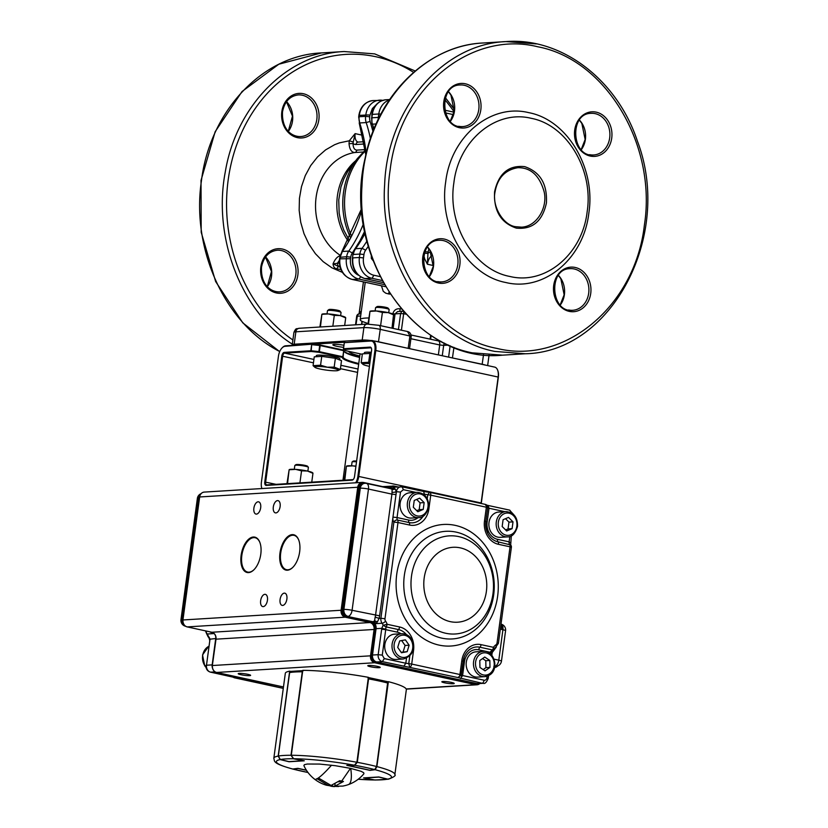 <?xml version="1.0" encoding="UTF-8"?>
<svg xmlns="http://www.w3.org/2000/svg" width="828" height="828" viewBox="0 0 828 828"><rect width="100%" height="100%" fill="white"/><g stroke="black" fill="none" stroke-linecap="round" stroke-linejoin="round"><path stroke-width="1.24" d="M340.122 255.221A55.103 46.213 -93.5 0 1 316.172 196.805A55.103 46.213 -93.5 0 1 354.705 152.528C351.393 152.248 349.499 149.237 349.033 143.482L349.292 140.781L355.129 133.629L353.018 143.254C353.08 147.612 354.343 149.899 356.785 150.116L365.241 149.589M340.763 255.635C337.689 256.142 335.123 258.885 333.053 263.853L340.06 267.165M340.908 269.555L336.675 268.831C334.481 268.303 333.27 266.637 333.053 263.853L337.431 263.273L339.325 260.354M343.61 347.356C337.203 346.59 333.601 345.731 332.794 344.8C333.601 344.106 337.296 344.241 343.899 345.204M344.831 342.233L312.673 344.21M359.766 356.061C353.111 354.26 349.375 352.687 348.557 351.331M368.046 323.52L362.198 321.44A34.258 4.295 7.7 0 1 360.19 319.618A34.258 4.295 7.7 0 1 368.802 317.962M359.186 313.802L363.399 281.882M359.507 313.76A2.981 1.708 38.1 0 0 359.538 312.963L358.979 313.843M336.675 268.831L338.145 266.751L339.501 266.74L337.876 265.498L337.431 263.273L339.356 263.159M359.311 312.653L359.735 312.425A5.765 3.053 -77.8 0 1 361.298 311.39M381.449 285.795L383.229 291.28L385.724 293.174L388.756 293.971A5.962 1.615 95.7 0 0 388.922 292.294M401.269 308.968A34.258 4.295 -172.3 0 0 399.955 308.761C396.333 308.451 393.942 310.107 392.793 313.75L392.772 313.957M359.311 313.791A2.888 1.532 102.2 0 1 359.362 313.781A2.888 1.532 102.2 0 1 359.383 313.781L361.122 312.684M361.795 324.431L362.198 321.44M403.764 311.814L403.64 313.781L400.607 313.543L401.611 311.628L403.132 311.1A2.981 2.981 0 0 0 402.894 311.111L397.585 311.597L395.08 313.884L392.793 313.75M399.955 308.761L399.924 311.369M450.163 357.458L482.227 364.258A11.913 1.49 7.7 0 1 485.663 365.158M374.018 340.96A11.913 1.49 7.7 0 1 378.562 341.788L409.518 348.65M292.636 345.369L292.315 344.965A11.913 1.49 7.7 0 1 292.253 344.769A11.913 1.49 7.7 0 1 294.178 344.22L362.209 340.039A11.913 1.49 7.7 0 1 371.11 340.556M349.033 143.482A2.981 0.9 -179.2 0 0 353.018 143.254A11.913 6.313 102.2 0 0 355.936 144.517L364.392 143.989M352.914 141.888L349.292 140.781L339.387 142.882L334.615 144.714L325.601 149.889L317.538 156.916L310.697 165.579L305.284 175.588L301.495 186.631L299.436 198.347L299.167 210.353L300.719 222.266L304.021 233.713L308.979 244.312L315.427 253.72L323.158 261.648L331.924 267.827L342.388 272.371M408.163 348.36L409.932 335.806L407.5 331.521L378.81 325.3L367.197 324.1A4.316 3.612 -93.5 0 0 363.885 327.629L295.865 331.811A11.913 1.49 -172.3 0 0 293.93 332.349C296.352 327.06 296.424 329.399 299.167 328.281L367.197 324.1M528.75 112.649C567.159 119.77 595.974 167.929 588.843 213.096C583.699 258.688 543.872 291.963 505.784 282.503C467.375 275.382 438.561 227.224 445.681 182.056C450.836 136.465 490.652 103.189 528.75 112.649M424.402 253.14L427.941 253.461L427.414 264.246L424.692 258.988L423.812 255.334M516.341 228.124C500.816 222.877 493.571 210.736 494.595 191.713C498.694 173.383 508.723 165.02 524.693 166.635C540.166 171.903 547.411 184.033 546.418 203.036C542.35 221.345 532.321 229.708 516.341 228.124M509.81 276.449C474.051 269.824 447.224 224.988 453.858 182.936C458.65 140.481 495.734 109.493 531.193 118.311C566.952 124.935 593.779 169.771 587.145 211.823C582.353 254.279 545.279 285.256 509.81 276.449M428.863 248.783L428.138 251.971L424.919 251.702M515.73 226.717L521.536 227.151C536.772 226.655 547.991 207.321 544.1 191.62C539.452 175.474 530.696 167.504 517.852 167.701C505.142 169.854 497.524 177.979 495.009 192.075C491.956 206.338 503.341 225.361 515.73 226.717M371.317 255.966L371.348 258.439L372.973 260.52M372.186 258.388L371.348 258.439M341.012 312.415L339.987 311.09A5.641 0.704 -172.3 0 0 335.723 309.9A5.641 0.704 -172.3 0 0 329.741 309.413A5.641 0.704 -172.3 0 0 328.882 309.589L327.536 310.593A6.852 0.859 7.7 0 1 328.581 310.376A6.852 0.859 7.7 0 1 337.99 311.38A6.852 0.859 7.7 0 1 341.012 312.415A6.852 0.859 7.7 0 1 341.053 312.529L340.618 315.706M327.039 313.864L327.474 310.686A6.852 0.859 7.7 0 1 327.536 310.593M337.99 370.509A11.882 1.49 7.7 0 1 331.852 370.675A11.882 1.49 7.7 0 1 315.023 367.404A11.882 1.49 7.7 0 1 326.749 367.156A11.882 1.49 7.7 0 1 337.99 370.509L340.308 369.495L341.509 360.656L335.371 358.286L321.75 356.371L314.267 356.837L313.077 365.676L314.909 367.311M321.75 356.371L320.56 365.21L313.077 365.676M335.371 358.286L334.181 367.125L327.236 367.197L320.56 365.21M340.308 369.495L334.181 367.125M316.141 356.723L316.275 355.688A11.913 1.49 7.7 0 1 328.281 355.802A11.913 1.49 7.7 0 1 339.894 358.876L339.749 359.973M344.665 325.487L345.7 317.88L340.287 315.623A11.913 1.49 7.7 0 1 345.224 317.227L345.597 317.507M339.987 315.561L334.295 315.406L328.447 313.947A11.913 1.49 7.7 0 1 339.987 315.561L340.287 315.623M332.835 326.211L334.295 315.406M321.978 314.195L322.185 314.112A11.913 1.49 7.7 0 1 323.789 313.853A11.913 1.49 7.7 0 1 328.25 313.936L328.447 313.947M328.25 313.936L321.875 314.329L319.877 327.008M320.436 326.977L321.875 314.329M367.974 324.069L369.961 311.4L376.347 310.976A11.913 1.49 -172.3 0 0 371.886 310.904A11.913 1.49 -172.3 0 0 370.282 311.162L370.075 311.235M368.532 324.069L369.961 311.4M380.601 325.694L382.391 312.456L388.094 312.611A11.913 1.49 -172.3 0 0 376.554 310.997L382.391 312.456M392.006 328.167L393.559 314.671M393.693 314.557L393.321 314.278A11.913 1.49 -172.3 0 0 388.384 312.673L393.797 314.919M375.643 307.633L376.988 306.629A5.641 0.704 7.7 0 1 377.847 306.453A5.641 0.704 7.7 0 1 383.83 306.95A5.641 0.704 7.7 0 1 388.084 308.13L389.108 309.455A6.852 0.859 -172.3 0 0 383.944 308.026A6.852 0.859 -172.3 0 0 376.688 307.426A6.852 0.859 -172.3 0 0 375.643 307.633A6.852 0.859 -172.3 0 0 375.57 307.737L375.146 310.914M388.725 312.746L389.15 309.568A6.852 0.859 -172.3 0 0 389.108 309.455M363.016 364.361L361.174 362.716L362.374 353.877L369.857 353.421L368.657 362.26L369.909 362.778M369.857 353.421L371.151 353.608M361.174 362.716L368.657 362.26M369.795 363.658A11.882 1.49 -172.3 0 0 363.13 364.455A11.882 1.49 -172.3 0 0 369.433 366.328M371.327 352.304A11.913 1.49 -172.3 0 0 364.382 352.728L364.237 353.763M356.526 461.817A6.852 0.859 -172.3 0 0 353.183 461.714A6.852 0.859 -172.3 0 0 352.138 461.921A6.852 0.859 -172.3 0 0 352.066 462.024L351.558 465.791M352.138 461.921L353.132 461.175A5.962 0.745 7.7 0 1 354.042 460.989A5.962 0.745 7.7 0 1 356.62 461.061M294.302 469.3L294.809 465.543A6.852 0.859 7.7 0 1 294.871 465.439A6.852 0.859 7.7 0 1 295.917 465.222A6.852 0.859 7.7 0 1 303.183 465.822A6.852 0.859 7.7 0 1 308.347 467.261A6.852 0.859 7.7 0 1 308.389 467.375L307.871 471.142M308.347 467.261L307.581 466.278A5.962 0.745 -172.3 0 0 303.089 465.025A5.962 0.745 -172.3 0 0 296.776 464.508A5.962 0.745 -172.3 0 0 295.875 464.694L294.871 465.439M311.752 482.155L312.953 473.316L307.54 471.07A11.913 1.49 7.7 0 1 312.477 472.664L312.849 472.943M307.24 471.008L301.547 470.842L295.699 469.383A11.913 1.49 7.7 0 1 307.24 471.008L307.54 471.07M299.922 482.879L301.547 470.842M289.231 469.631L289.438 469.548A11.913 1.49 7.7 0 1 291.042 469.29A11.913 1.49 7.7 0 1 295.503 469.372L295.699 469.383M295.503 469.372L289.127 469.766L286.964 483.676M287.533 483.635L289.127 469.766M344.231 480.157L346.394 466.247L352.759 465.853A11.913 1.49 -172.3 0 0 348.298 465.781A11.913 1.49 -172.3 0 0 346.694 466.04L346.497 466.112M344.79 480.126L346.394 466.247M355.936 466.143A11.913 1.49 -172.3 0 0 352.966 465.874L355.905 466.361M371.472 348.474A2.981 1.584 -77.8 0 0 370.758 347.863A2.981 1.584 -77.8 0 0 370.52 347.853L343.941 349.478L345.535 350.668L362.312 354.312M358.669 364.237A46.803 5.868 7.7 0 1 342.43 357.396L318.935 352.304L311.266 351.486L284.677 353.121A2.981 1.584 -77.8 0 0 282.669 356.154L265.643 482.082A2.981 1.584 -77.8 0 0 266.626 484.887A2.981 1.584 -77.8 0 0 266.864 484.908L352.707 479.64A2.981 1.584 -77.8 0 0 353.37 479.36M355.667 482.796A9.801 5.196 -77.8 0 0 357.903 476.266L374.929 350.337A9.801 5.196 -77.8 0 0 370.903 341.032L344.324 342.668L371.513 340.525A10.422 5.527 102.2 0 1 372.331 340.587A10.422 5.527 102.2 0 1 375.798 350.43L358.772 476.359A10.422 5.527 102.2 0 1 356.723 482.724M282.42 347.584A10.422 5.527 102.2 0 1 282.627 347.367A10.422 5.527 102.2 0 1 285.67 345.804L312.249 344.169L319.929 344.986L343.413 350.078L343.672 350.679L320.188 345.586L319.36 351.672L342.854 356.764L343.672 350.679L343.134 356.868A46.171 5.786 -172.3 0 0 343.123 356.94A46.171 5.786 -172.3 0 0 358.762 363.523M344.013 351.3A46.803 5.868 -172.3 0 0 359.652 356.92M343.413 348.795L343.941 349.478L343.413 348.795L344.324 342.668L343.506 348.754L370.085 347.118A3.612 1.915 102.2 0 1 371.368 348.164A3.612 1.915 102.2 0 1 371.565 350.544L354.539 476.473A3.612 1.915 102.2 0 1 353.152 479.598A3.612 1.915 102.2 0 1 352.097 480.147L266.254 485.415A3.612 1.915 102.2 0 1 264.774 481.989L281.799 356.061A3.612 1.915 102.2 0 1 284.242 352.386L310.831 350.761L311.649 344.676L311.224 350.772L318.894 351.589L319.711 345.504L312.042 344.696L312.249 344.169L285.07 346.301A9.801 5.196 -77.8 0 0 282.213 347.781A9.801 5.196 -77.8 0 0 278.436 356.268L261.41 482.196A9.801 5.196 -77.8 0 0 261.907 488.551M481.058 503.476A10.422 5.527 -77.8 0 0 481.14 502.886L498.166 376.957A10.422 5.527 -77.8 0 0 497.607 370.085A10.422 5.527 -77.8 0 0 494.709 367.114L372.331 340.587M497.711 370.364A9.801 5.196 102.2 0 1 497.814 370.633A9.801 5.196 102.2 0 1 498.352 377.092L481.327 503.02A9.801 5.196 102.2 0 1 481.244 503.517M359.59 357.437A46.171 5.786 7.7 0 1 344.21 351.631A46.171 5.786 7.7 0 1 343.941 350.937M319.711 345.504L319.929 344.986L319.711 345.504M319.36 351.672L318.935 352.304L319.36 351.672M311.224 350.772L311.266 351.486L311.224 350.772M342.854 356.764L342.43 357.396L342.854 356.764M343.413 350.078L343.962 350.782M344.231 342.72L344.934 342.161M360.076 353.825A29.787 3.736 -172.3 0 0 360.066 353.898L342.978 480.23M387.225 654.772A12.658 10.619 -93.5 0 1 385.537 641.648A12.658 10.619 -93.5 0 1 394.552 634.165L401.839 633.72A12.658 10.619 86.5 0 0 392.824 641.203A12.658 10.619 86.5 0 0 394.511 654.317A12.658 10.619 86.5 0 0 403.391 658.995L396.105 659.44A12.658 10.619 -93.5 0 1 387.225 654.772M399.676 640.934L397.719 647.392L401.466 652.754L407.179 651.677L409.135 645.219L405.389 639.858L399.676 640.934M401.145 652.298L407.179 651.677M403.132 651.926L405.089 645.467L409.135 645.219M401.663 640.561L405.089 645.467M418.699 517.614L411.412 518.059A12.658 10.619 -93.5 0 1 400.141 503.155A12.658 10.619 -93.5 0 1 409.86 492.795L417.146 492.339A12.658 10.619 86.5 0 0 407.428 502.71A12.658 10.619 86.5 0 0 418.699 517.614C423.108 517.852 426.42 514.385 428.656 507.181C428.852 498.094 425.012 493.146 417.146 492.339M417.809 511.725L423.232 509.406L424.153 502.606L419.651 498.135L414.228 500.454L413.307 507.253L417.809 511.725M416.763 510.69L419.185 509.655L423.232 509.406M419.185 509.655L420.106 502.855L424.153 502.606M420.106 502.855L416.65 499.419M483.304 651.377L476.007 651.822A12.658 10.619 86.5 0 0 471.236 653.53A12.658 10.619 86.5 0 0 466.671 668.072A12.658 10.619 86.5 0 0 477.559 677.097L484.856 676.642A12.658 10.619 -93.5 0 1 473.958 667.627A12.658 10.619 -93.5 0 1 478.522 653.085A12.658 10.619 -93.5 0 1 483.304 651.377C494.233 650.042 499.387 668.972 489.834 674.872L484.856 676.642A12.658 10.619 -93.5 0 0 489.627 674.934M489.834 660.475L489.99 667.389L485.042 670.866L479.94 667.44L479.785 660.537L484.732 657.049L489.834 660.475L485.788 660.723L485.932 667.637L489.99 667.389M483.148 669.604L485.932 667.637M485.788 660.723L482.579 658.57M489.006 522.416A12.658 10.619 86.5 0 0 500.267 537.32L507.564 536.875A12.658 10.619 -93.5 0 1 496.293 521.971A12.658 10.619 -93.5 0 1 506.011 511.6L498.715 512.056A12.658 10.619 86.5 0 0 489.006 522.416M506.674 530.986L502.172 526.515L503.093 519.715L508.516 517.396L513.018 521.868L512.097 528.668L506.674 530.986M505.504 518.68L508.961 522.116L513.018 521.868M505.629 529.951L508.05 528.916L508.961 522.116M508.05 528.916L512.097 528.668M314.64 779.22A35.676 35.676 0 0 0 326.325 785.192L328.644 785.586L316.865 778.651L319.297 778.506L331.076 785.441L339.759 780.68L343.454 781.487L334.781 786.238L342.699 786.093A35.676 35.676 0 0 0 348.391 784.592A35.676 9.46 -109.6 0 0 350.71 768.394L335.185 765.683L319.536 764.068L307.281 764.027L304.373 764.699L303.897 765.59A35.676 35.676 0 0 0 314.64 779.22A35.676 5.237 -52.3 0 0 317.02 778.806L320.26 779.386M328.644 785.586L328.768 784.644M338.611 786.486L331.469 786.31L328.664 785.482M332.349 786.393L332.525 785.099M334.781 786.238L335.071 784.054M343.454 781.487L338.486 781.798M316.865 778.651L317.393 778.599A35.676 5.237 -52.3 0 0 331.521 765.207M348.391 784.592A35.676 35.676 0 0 0 363.927 773.714L363.699 772.721L361.08 771.303L350.71 768.394M350.472 768.343L341.685 781.083M388.467 779.169L387.69 779.117M374.629 779.966L374.629 779.966A58.084 7.276 -172.3 0 0 387.514 779.179L378.955 777.099L364.475 777.989L374.629 779.966M306.443 770.288L298.132 768.487L292.957 769.108L307.975 772.483A58.084 7.276 -172.3 0 1 293.205 769.129A0.6 0.538 82.6 0 1 292.946 768.995M375.177 769.398A0.6 0.538 -97.4 0 1 374.691 769.585L376.585 766.521L387.866 683.059L387.245 681.641L387.866 683.059A61.065 7.649 -172.3 0 0 378.831 680.926A61.065 7.649 -172.3 0 0 368.574 678.877L357.292 762.34L354.808 765.175M387.701 682.334L376.761 766.593L375.301 769.108M387.245 681.641L367.942 677.459L368.181 678.815M370.075 770.185A0.6 0.538 -97.4 0 1 369.93 770.237L374.846 769.595L376.585 766.521A61.065 7.649 7.7 0 0 367.549 764.389A61.065 7.649 7.7 0 0 357.292 762.34L356.889 762.277M291.083 671.394L289.583 672.605L290.659 671.384L289.665 671.156L278.177 756.078L280.154 759.586A58.084 7.276 -172.3 0 0 292.77 769.015L297.894 768.343L306.37 770.185M293.402 758.665L291.001 755.271L302.282 671.808A61.065 7.649 -172.3 0 0 295.027 671.994A61.065 7.649 -172.3 0 0 289.624 672.584L278.343 756.047L280.257 759.504M358.193 779.241A58.084 7.276 -172.3 0 0 374.184 779.966L363.606 777.906L378.831 776.975L387.742 779.127A58.084 7.276 -172.3 0 0 375.125 769.709L370.002 770.371L346.808 765.341L354.456 765.227A58.084 7.276 -172.3 0 0 293.723 758.748L304.29 760.808L289.065 761.75L280.154 759.586M375.125 769.709L376.885 766.593A61.065 7.649 7.7 0 1 394.863 774.615L406.341 689.683A61.065 7.649 7.7 0 0 388.373 681.672L376.885 766.593M387.628 681.765L388.373 681.672M394.863 774.615C396.084 775.494 393.993 777.006 388.58 779.148L387.742 779.127M374.184 779.966L358.162 779.272M292.957 769.108L292.325 768.891M293.723 758.748L291.001 755.271A61.065 7.649 7.7 0 0 283.745 755.457A61.065 7.649 7.7 0 0 278.343 756.047L280.319 759.535L288.817 761.584M302.779 670.349L291.301 755.271A61.065 7.649 7.7 0 1 356.899 762.267L368.377 677.335A61.065 7.649 7.7 0 0 302.779 670.349M356.899 762.267L354.456 765.227M292.532 768.995C276.997 764.637 275.445 762.65 274.441 760.973L273.83 758.251L285.318 673.319A61.065 7.649 7.7 0 1 289.665 671.156M247.81 674.313A6.251 0.787 -172.3 0 0 241.517 673.443A6.251 0.787 -172.3 0 0 238.216 673.681A6.251 0.787 -172.3 0 0 241.01 674.737A6.251 0.787 -172.3 0 0 247.313 675.607A6.251 0.787 -172.3 0 0 250.615 675.358A6.251 0.787 -172.3 0 0 247.81 674.313M377.382 666.364A6.251 0.787 -172.3 0 0 371.089 665.484A6.251 0.787 -172.3 0 0 367.787 665.733A6.251 0.787 -172.3 0 0 370.582 666.778A6.251 0.787 -172.3 0 0 376.885 667.658A6.251 0.787 -172.3 0 0 380.187 667.409A6.251 0.787 -172.3 0 0 377.382 666.364M451.436 682.407A6.251 0.787 -172.3 0 0 445.133 681.537A6.251 0.787 -172.3 0 0 441.831 681.786A6.251 0.787 -172.3 0 0 444.636 682.831A6.251 0.787 -172.3 0 0 450.929 683.7A6.251 0.787 -172.3 0 0 454.23 683.462A6.251 0.787 -172.3 0 0 451.436 682.407M286.881 599.068A6.251 3.312 -77.8 0 0 284.811 593.169A6.251 3.312 -77.8 0 0 280.081 599.482A6.251 3.312 -77.8 0 0 282.162 605.392A6.251 3.312 -77.8 0 0 286.881 599.068M267.444 600.259A6.251 3.312 -77.8 0 0 265.374 594.359A6.251 3.312 -77.8 0 0 260.644 600.683A6.251 3.312 -77.8 0 0 262.724 606.582A6.251 3.312 -77.8 0 0 267.444 600.259M280.123 506.55A6.251 3.312 -77.8 0 0 278.042 500.64A6.251 3.312 -77.8 0 0 273.312 506.964A6.251 3.312 -77.8 0 0 275.393 512.874A6.251 3.312 -77.8 0 0 280.123 506.55M260.685 507.74A6.251 3.312 -77.8 0 0 258.605 501.84A6.251 3.312 -77.8 0 0 253.885 508.154A6.251 3.312 -77.8 0 0 255.956 514.064A6.251 3.312 -77.8 0 0 260.685 507.74M298.763 540.125A17.574 9.315 -77.8 0 0 293.971 535.343A17.574 9.315 -77.8 0 0 292.584 535.24A17.574 9.315 -77.8 0 0 280.692 553.104A17.574 9.315 -77.8 0 0 286.529 569.685A17.574 9.315 -77.8 0 0 292.864 567.315M259.888 542.506A17.574 9.315 -77.8 0 0 255.107 537.724A17.574 9.315 -77.8 0 0 253.72 537.62A17.574 9.315 -77.8 0 0 241.828 555.485A17.574 9.315 -77.8 0 0 247.655 572.076A17.574 9.315 -77.8 0 0 253.989 569.705M241.114 555.412A18.092 9.594 102.2 0 1 253.358 537.02A18.092 9.594 102.2 0 1 259.806 542.278A18.092 9.594 102.2 0 1 260.789 554.201A18.092 9.594 102.2 0 1 253.813 569.881A18.092 9.594 102.2 0 1 243.96 570.533A18.092 9.594 102.2 0 1 241.114 555.412M279.978 553.021A18.092 9.594 102.2 0 1 292.222 534.629A18.092 9.594 102.2 0 1 298.67 539.887A18.092 9.594 102.2 0 1 299.653 551.821A18.092 9.594 102.2 0 1 292.688 567.49A18.092 9.594 102.2 0 1 282.824 568.143A18.092 9.594 102.2 0 1 279.978 553.021M391.023 488.758A5.962 4.999 86.5 0 0 391.509 488.758A5.962 4.999 86.5 0 0 393.817 487.909L395.391 489.131L396.136 491.656A2.981 1.18 -3.5 0 1 392.006 492.194L392.12 489.69L393.817 487.909L393.01 487.961A5.962 4.999 -93.5 0 1 391.158 488.748M406.444 634.59A17.471 14.656 86.5 0 0 398.465 629.57L385.962 626.868L385.786 629.208L381.78 628.328L383.136 625.306L387.121 624.281L399.613 626.982A20.048 16.819 -93.5 0 1 413.565 650.301L411.702 664.066L459.933 674.52L461.786 660.754A20.048 16.819 -93.5 0 1 481.068 644.639L493.488 647.33A2.981 1.056 32 0 1 494.399 649.017L498.404 643.325L511.383 547.318A2.981 2.981 0 0 0 510.679 544.959L511.331 535.83M491.418 651.895L490.466 651.791L492.339 649.918A2.981 1.584 102.2 0 0 493.488 647.33A8.932 7.493 -93.5 0 1 495.837 644.909A2.981 2.494 86.5 0 0 497.069 642.828L510.048 546.822L498.446 544.306A20.048 16.819 -93.5 0 1 484.494 520.988L486.357 507.222L430.736 495.165L428.873 508.93A20.048 16.819 -93.5 0 1 409.591 525.045L397.989 522.53L384.979 618.723A2.981 2.494 86.5 0 0 385.6 621.207A8.932 7.493 -93.5 0 1 387.121 624.281A2.981 1.584 -77.8 0 1 385.962 626.868L383.136 625.306A5.962 4.999 86.5 0 0 382.122 623.256A5.962 4.999 -93.5 0 1 380.89 618.288L379.058 618.392L377.392 621.942L375.653 623.66L374.587 620.689L375.156 617.098A5.962 3.157 -77.8 0 0 375.529 615.38L391.923 494.13L368.481 489.048L352.086 610.298L379.617 615.815A8.932 4.74 102.2 0 1 379.058 618.392L375.156 617.098M493.881 649.245L492.339 649.918L479.919 647.227A17.471 14.656 86.5 0 0 464.104 657.215A17.471 14.656 86.5 0 0 463.121 661.241L460.999 675.907A2.981 2.981 0 0 0 461.258 675.017L457.915 677.552L382.319 661.613L376.657 661.965L476.379 683.576L482.041 683.235L457.915 677.552A2.981 1.584 102.2 0 0 459.933 674.52L461.258 675.037L464.104 657.215M384.979 618.723L380.89 618.288L393.9 522.095A2.981 2.349 -41.2 0 1 397.523 520.046L409.125 522.561A17.471 14.656 86.5 0 0 423.16 516.186M424.712 495.247L423.615 491.511L429.504 492.339A2.981 1.584 102.2 0 1 429.742 492.349L485.374 504.407A2.981 1.584 102.2 0 1 486.357 507.222L487.692 507.719A2.981 2.981 0 0 0 485.374 504.407A2.981 1.584 102.2 0 0 485.136 504.397L487.692 507.74L485.829 521.474A17.471 14.656 86.5 0 0 487.795 533.429A17.471 14.656 86.5 0 0 497.98 541.822L510.679 544.959M395.391 489.131L392.12 489.69A5.962 3.157 -77.8 0 0 390.826 488.696L391.509 488.758M385.6 621.207A2.981 1.004 -36.8 0 1 382.122 623.256L375.653 623.66A5.962 4.999 86.5 0 0 372.735 621.704L347.242 616.405L372.735 621.704A5.962 3.157 102.2 0 0 374.587 620.689L377.392 621.942M210.022 638.874L207.724 635.956A2.981 2.981 0 0 0 208.697 637.425L209.515 639.257L215.725 638.523L212.165 664.884L206.493 665.226L210.022 638.874M209.598 631.764L213.686 633.596L211.989 632.426M209.422 637.705L208.221 636.049A5.962 4.999 86.5 0 0 207.207 634L213.686 633.596A5.962 4.999 86.5 0 0 212.589 632.488M358.41 275.186A14.894 12.492 -93.5 0 1 350.523 258.719L350.741 257.146A8.932 7.493 -93.5 0 1 352.355 252.923L359.911 240.803L364.672 231.271M350.741 257.146L346.653 256.711L346.435 258.284A17.874 14.987 86.5 0 0 358.876 279.057L352.397 279.46A17.874 14.987 -93.5 0 1 339.956 258.678L340.173 257.104A11.913 9.988 -93.5 0 1 342.326 251.484L348.805 251.081A11.913 9.988 -93.5 0 0 346.653 256.711L339.749 257.332M361.774 209.732A129.344 108.468 86.5 0 1 342.326 251.484L339.542 258.905M352.355 252.923L348.805 251.081A129.344 108.468 -93.5 0 0 363.389 223.912M370.426 138.669A129.344 108.468 -93.5 0 0 366.183 122.565L359.704 122.958A11.913 9.988 86.5 0 1 359.145 116.748L365.624 116.355A11.913 9.988 86.5 0 0 366.183 122.565L370.126 121.447A8.932 7.493 -93.5 0 1 369.712 116.789L369.93 115.216L368.284 114.937L358.938 115.402M382.764 100.364A17.874 14.987 86.5 0 0 379.555 100.147A17.874 14.987 86.5 0 0 365.841 114.781L365.624 116.355L369.712 116.789M358.731 116.976L358.876 115.309C360.501 106.605 365.241 101.678 373.076 100.55A17.874 14.987 -93.5 0 0 359.362 115.175L358.669 116.883L359.704 122.958A129.344 108.468 86.5 0 1 366.193 153.459M363.43 282.203L359.155 313.129M279.74 351.538C225.268 323.914 191.123 249.538 201.421 180.928C209.784 111.335 262.29 55.321 321.419 52.93L344.096 51.533C287.223 53.944 236.156 105.725 225.268 172.017C212.579 237.988 241.424 312.042 292.325 344.179M374.473 53.872L344.096 51.533L374.701 53.892L415.201 70.98M388.756 293.971A34.258 4.295 7.7 0 1 390.102 294.106M360.708 276.873L358.876 279.057L384.244 284.563M350.523 258.719L339.48 258.812C338.859 269.483 343.082 276.366 352.159 279.44L385.455 286.654L351.91 279.346M355.999 324.793L357.417 315.292L358.596 314.009L360.987 313.677M355.678 160.736A55.103 46.213 86.5 0 0 348.381 241.341M363.202 152.01L354.705 152.528A2.981 2.494 86.5 0 0 356.785 150.116M349.106 240.037L343.755 230.091L340.908 221.852L339.169 213.2L338.745 199.952L340.939 187.014L343.806 178.931L347.708 171.51L357.282 158.655A67.461 56.573 86.5 0 0 350.472 237.501M357.158 316.213L360.677 315.996M351.382 235.732A68.507 57.453 -93.5 0 1 365.417 150.944M393.114 328.405L395.08 313.884L394.097 313.874M395.08 313.884L400.607 313.543L398.444 329.565M401.425 330.206L403.64 313.781A46.171 5.786 7.7 0 1 405.896 314.143M430.622 335.164L430.094 339.128M361.95 321.316L361.525 324.452M448.59 345.09L443.673 345.39L442.276 355.75M448.61 357.127L450.142 345.773M438.364 354.901L439.709 344.965L410.895 338.724M453.951 347.346L452.45 357.955M482.144 364.392L483.521 354.694M378.468 341.923L380.238 329.368A11.913 1.49 -172.3 0 0 363.885 327.629L362.209 340.039L362.819 341.064M409.549 348.66L411.226 336.292L380.238 329.368A4.316 2.287 -77.8 0 0 378.81 325.3M294.789 345.245L294.178 344.22L295.865 331.811A4.316 3.612 -93.5 0 1 299.167 328.281M292.895 339.987A153.408 128.64 -93.5 0 1 233.61 154.35A153.408 128.64 -93.5 0 1 375.695 56.697A153.408 128.64 -93.5 0 1 413.596 72.357M444.874 99.733A153.408 128.64 -93.5 0 1 454.127 111.832M260.841 266.978A22.335 18.733 -93.5 0 1 291.177 253.979A22.335 18.733 -93.5 0 1 286.033 292.015A22.335 18.733 -93.5 0 1 260.841 266.978M281.841 111.666A22.335 18.733 -93.5 0 1 312.177 98.667A22.335 18.733 -93.5 0 1 307.033 136.703A22.335 18.733 -93.5 0 1 281.841 111.666M355.936 144.517A2.981 2.494 86.5 0 1 358.224 142.074L358.1 142.064A8.932 4.74 -77.8 0 1 355.129 133.629L362.633 135.254M373.004 131.486L370.126 121.447M369.93 115.216L372.321 108.623L376.16 104.752M265.571 256.939A20.855 17.481 -93.5 0 1 267.392 286.623M275.765 291.539A20.855 17.481 86.5 0 0 279.823 291.849A20.855 17.481 86.5 0 0 295.989 269.969A20.855 17.481 86.5 0 0 277.266 250.232C268.758 251.35 263.511 257.022 261.503 267.227C260.675 285.588 271.501 292.305 279.823 291.849M286.571 101.627A20.855 17.481 -93.5 0 1 288.392 131.31M296.766 136.227A20.855 17.481 86.5 0 0 300.823 136.537A20.855 17.481 86.5 0 0 316.989 114.657A20.855 17.481 86.5 0 0 298.266 94.92C289.759 96.038 284.511 101.709 282.503 111.915C281.675 130.275 292.491 136.993 300.823 136.537M444.574 343.196A4.316 3.612 -93.5 0 0 443.673 345.39L439.709 344.965A4.316 2.287 -77.8 0 0 438.281 340.898L411.185 335.029M480.82 109.751A22.335 18.733 -93.5 0 1 450.484 122.751A22.335 18.733 -93.5 0 1 455.628 84.704A22.335 18.733 -93.5 0 1 480.82 109.751M611.726 138.121A22.335 18.733 -93.5 0 1 581.391 151.12A22.335 18.733 -93.5 0 1 586.534 113.084A22.335 18.733 -93.5 0 1 611.726 138.121M590.726 293.433A22.335 18.733 -93.5 0 1 560.39 306.432A22.335 18.733 -93.5 0 1 565.534 268.396A22.335 18.733 -93.5 0 1 590.726 293.433M459.83 265.063A22.335 18.733 -93.5 0 1 429.484 278.063A22.335 18.733 -93.5 0 1 434.628 240.016A22.335 18.733 -93.5 0 1 459.83 265.063M496.872 348.402C428.666 335.754 377.496 250.232 390.143 170.019C399.293 89.051 470.014 29.953 537.651 46.751C605.868 59.399 657.028 144.921 644.381 225.133C635.242 306.101 564.52 365.2 496.872 348.402M433.344 265.529L427.414 264.246A8.932 4.74 -77.8 0 1 432.288 255.469M445.423 112.898L453.485 114.647M379.98 276.573L373.842 275.238A14.894 12.492 -93.5 0 1 363.482 257.922L363.947 254.496A8.932 7.493 -93.5 0 1 365.624 250.191L368.284 246.351M609.687 137.903A20.855 17.481 86.5 0 0 591.13 113.343C568.898 113.188 571.641 157.848 593.686 154.971A20.855 17.481 86.5 0 0 609.687 137.903M589.639 154.66A20.855 17.481 86.5 0 0 593.686 154.971M579.434 120.06A20.855 17.481 -93.5 0 1 585.386 139.394A20.855 17.481 -93.5 0 1 581.256 149.744M588.687 293.215A20.855 17.481 86.5 0 0 570.13 268.655C547.898 268.5 550.641 313.16 572.686 310.283A20.855 17.481 86.5 0 0 588.687 293.215M568.639 309.972A20.855 17.481 86.5 0 0 572.686 310.283M558.434 275.372A20.855 17.481 -93.5 0 1 564.396 294.706A20.855 17.481 -93.5 0 1 560.256 305.056M457.78 264.836A20.855 17.481 86.5 0 0 439.223 240.286C416.991 240.13 419.734 284.791 441.779 281.903A20.855 17.481 86.5 0 0 457.78 264.836M437.733 281.592A20.855 17.481 86.5 0 0 441.779 281.903M427.527 246.992A20.855 17.481 -93.5 0 1 433.489 266.337A20.855 17.481 -93.5 0 1 429.359 276.676M478.781 109.524A20.855 17.481 86.5 0 0 460.223 84.973C437.991 84.818 440.734 129.478 462.78 126.591A20.855 17.481 86.5 0 0 478.781 109.524M458.733 126.28A20.855 17.481 86.5 0 0 462.78 126.591M448.528 91.68A20.855 17.481 -93.5 0 1 454.489 111.024A20.855 17.481 -93.5 0 1 450.349 121.364M502.555 355.16L472.177 352.821C407.314 340.505 356.537 263.728 361.971 186.186C364.527 110.362 419.682 45.312 483.386 42.984C427.724 45.436 377.651 94.475 365.117 158.231C341.219 255.759 416.494 364.258 502.555 355.16L525.231 353.763C611.757 352.262 673.185 235.38 637.539 141.505C617.305 79.757 561.601 37.219 506.063 41.586C442.359 43.915 387.193 108.965 384.637 184.789C379.214 262.341 429.991 339.107 494.854 351.424L525.231 353.763M536.43 43.925L506.063 41.586L483.386 42.984M383.095 282.514L365.355 278.663A17.874 14.987 -93.5 0 1 352.914 257.881L359.393 257.487A17.874 14.987 86.5 0 0 371.834 278.27L381.987 280.464M364.869 278.55L372.155 278.187L373.842 275.238M389.357 99.96A17.874 14.987 86.5 0 0 378.8 113.985L380.911 114.098M378.21 119.449A11.913 9.988 86.5 0 1 378.334 117.4L371.855 117.804L372.321 114.378L378.8 113.985L378.334 117.4L379.214 117.41M366.887 241.155A122.503 102.724 -93.5 0 1 362.095 248.317L365.624 250.191M363.947 254.496L359.859 254.061L359.393 257.487L363.482 257.922M359.859 254.061L353.38 254.465A11.913 9.988 -93.5 0 1 355.616 248.71L362.095 248.317A11.913 9.988 -93.5 0 0 359.859 254.061M352.49 258.108L352.956 254.693M364.972 232.751L355.616 248.71A122.503 102.724 86.5 0 0 365.086 233.299M373.987 129.002A122.503 102.724 86.5 0 0 372.455 124.169L376.14 123.941M371.896 114.606L372.321 114.378A17.874 14.987 -93.5 0 1 386.034 99.753L389.646 99.536M373.718 129.685L372.455 124.169A11.913 9.988 86.5 0 1 371.855 117.804L371.43 118.031M428.138 251.971L427.941 253.461A11.913 6.313 102.2 0 1 430.757 251.784M370.975 347.946L370.085 347.118M358.017 369.019L340.877 365.303M313.916 359.455L284.677 353.121L284.242 352.386M481.327 503.02L357.903 476.266M498.352 377.092L374.929 350.337M276.076 484.339L264.774 481.989M357.561 372.383L340.422 368.667M313.46 362.83L281.799 356.061M285.07 346.301L285.67 345.804M266.864 484.908L266.254 485.415M352.707 479.64L352.097 480.147M370.903 341.032L371.513 340.525M208.573 646.44A12.658 10.619 86.5 0 0 205.013 665.96A12.658 10.619 86.5 0 0 206.027 667.223M410.729 638.388A12.658 10.619 86.5 0 0 401.839 633.72C405.544 633.606 408.597 635.19 410.998 638.471C415.594 648.966 413.068 655.807 403.391 658.995M396.27 653.333A11.168 9.367 -93.5 0 1 397.368 637.632A11.168 9.367 -93.5 0 1 410.584 639.278A11.168 9.367 -93.5 0 1 409.487 654.979A11.168 9.367 -93.5 0 1 396.27 653.333M427.993 506.933A11.168 9.367 -93.5 0 1 417.25 515.916A11.168 9.367 -93.5 0 1 409.477 502.927A11.168 9.367 -93.5 0 1 420.22 493.943A11.168 9.367 -93.5 0 1 427.993 506.933M489.783 673.599A11.168 9.367 86.5 0 0 492.877 658.332A11.168 9.367 86.5 0 0 479.981 654.317A11.168 9.367 86.5 0 0 476.897 669.593A11.168 9.367 86.5 0 0 489.783 673.599M498.342 522.189A11.168 9.367 86.5 0 0 506.105 535.178A11.168 9.367 86.5 0 0 516.848 526.194A11.168 9.367 86.5 0 0 509.075 513.205A11.168 9.367 86.5 0 0 498.342 522.189M387.99 683.162L376.709 766.562M374.691 769.585A58.084 7.276 -172.3 0 0 355.046 765.331L347.688 765.445L369.764 770.226L374.691 769.585M369.681 770.206L347.491 765.331M293.278 758.748A58.084 7.276 -172.3 0 0 280.381 759.545L288.941 761.615L303.431 760.725L293.278 758.748M278.301 756.078L289.624 672.636M303.7 760.694L288.879 761.615A0.6 0.6 0 0 0 289.055 761.625M273.83 758.251A61.065 7.649 7.7 0 1 278.177 756.078M406.186 688.968L475.862 684.684L374.66 662.752L216.584 672.46L283.476 686.961L216.584 672.46A5.962 4.999 86.5 0 1 212.444 665.526L370.52 655.828L374.08 629.466L216.004 639.175L212.341 665.557L216.004 639.175A5.962 4.999 -93.5 0 0 211.854 632.25L369.93 622.542L345.245 617.191L187.18 626.899L211.854 632.25L187.18 626.899A5.962 4.999 86.5 0 1 183.029 619.965L341.105 610.257L357.737 487.257L199.662 496.966L182.936 619.996L199.662 496.966A5.962 4.999 86.5 0 1 204.237 492.091L362.312 482.382A5.962 4.999 -93.5 0 1 363.461 482.476L363.709 483.034A5.361 4.492 86.5 0 0 358.555 487.35L341.923 610.35A5.361 4.492 86.5 0 0 345.649 616.581L370.333 621.931A6.552 5.496 -93.5 0 1 374.898 629.549L371.337 655.911A5.361 4.492 86.5 0 0 375.063 662.141L476.266 684.083A5.361 4.492 86.5 0 0 479.133 683.566M394.149 486.108L398.009 486.947M396.167 487.061L394.294 486.657A5.361 4.492 86.5 0 0 391.178 487.34A6.552 5.496 -93.5 0 1 388.777 488.261M364.92 483.304L363.709 483.034M494.699 666.882A5.361 4.492 86.5 0 0 496.841 666.198M363.554 482.496L387.173 487.609L362.312 482.382A5.962 4.999 -93.5 0 0 357.737 487.257L358.555 487.35M385.196 487.174L390.588 486.843A5.962 4.999 -93.5 0 1 392.896 486.005A5.962 4.999 -93.5 0 1 394.056 486.088L382.66 486.626M375.063 662.141L374.66 662.752A5.962 4.999 -93.5 0 1 370.52 655.828L371.337 655.911M479.816 683.524A5.962 4.999 -93.5 0 1 477.021 684.777A5.962 4.999 -93.5 0 1 475.862 684.684L476.266 684.083M387.214 487.62A5.962 4.999 86.5 0 0 388.28 487.692A5.962 4.999 86.5 0 0 390.588 486.843L391.178 487.34M374.898 629.549L374.08 629.466A5.962 4.999 86.5 0 0 369.93 622.542L370.333 621.931M345.649 616.581L345.245 617.191A5.962 4.999 -93.5 0 1 341.105 610.257L341.923 610.35M497.68 665.95A5.962 4.999 -93.5 0 1 494.606 667.482A5.962 4.999 -93.5 0 1 494.575 667.492L497.773 665.919M394.294 486.657L394.097 486.088L398.04 486.947M387.38 487.951L388.28 487.692M216.491 672.439L216.543 672.45C213.562 671.477 212.165 669.179 212.341 665.557L212.434 665.608M215.994 639.247L215.911 639.195C216.046 635.48 214.68 633.161 211.813 632.24L211.771 632.23M187.076 626.868L187.128 626.889C184.158 625.916 182.76 623.619 182.936 619.996L183.019 620.048M199.651 497.048L199.569 496.997C200.138 494.057 201.701 492.422 204.237 492.091M396.726 574.311A60.889 51.067 -93.5 0 1 455.276 525.376A60.889 51.067 -93.5 0 1 497.638 596.181A60.889 51.067 -93.5 0 1 439.088 645.115A60.889 51.067 -93.5 0 1 396.726 574.311M493.685 594.814A53.913 45.209 86.5 0 0 456.176 532.125A53.913 45.209 86.5 0 0 404.333 575.45A53.913 45.209 86.5 0 0 441.841 638.14A53.913 45.209 86.5 0 0 493.685 594.814M411.506 576.102A49.152 41.224 86.5 0 0 445.702 633.254A49.152 41.224 86.5 0 0 492.97 593.759A49.152 41.224 86.5 0 0 458.774 536.606A49.152 41.224 86.5 0 0 411.506 576.102M424.184 578.006A37.519 31.464 86.5 0 0 450.287 621.642A37.519 31.464 86.5 0 0 486.378 591.492A37.519 31.464 86.5 0 0 460.264 547.857A37.519 31.464 86.5 0 0 424.184 578.006M400.493 492.08L396.136 491.656A8.932 4.74 102.2 0 1 396.012 494.575L396.415 491.646A5.962 4.999 -93.5 0 1 400.98 486.76A5.962 4.999 -93.5 0 1 402.139 486.854L403.36 489.679L400.493 492.08L397.057 517.552L408.659 520.067A14.894 12.492 86.5 0 0 417.974 517.655M496.241 647.217L492.205 652.536L491.832 655.321M494.026 659.15L498.798 660.185L502.917 629.725L501.685 629.456A11.913 9.988 -93.5 0 1 500.329 629.052M392.006 492.194A5.962 3.157 -77.8 0 1 391.923 494.13L396.012 494.575L392.969 517.117L397.057 517.552A2.981 1.584 -77.8 0 0 397.523 520.046A2.981 1.584 102.2 0 1 397.989 522.53L393.9 522.095A5.962 3.157 102.2 0 1 392.969 517.117L379.617 615.815M390.826 488.696L366.504 483.428A5.962 3.157 -77.8 0 1 368.481 489.048A5.962 0.745 -172.3 0 0 360.304 488.178L359.487 488.23L343.102 609.47L343.91 609.429L360.304 488.178A5.962 4.999 -93.5 0 1 364.869 483.304L364.061 483.355A5.962 4.999 86.5 0 0 359.487 488.23L359.911 488.551M381.78 628.328L376.067 628.68L372.507 655.031L378.179 654.689L381.78 628.328M490.186 653.675L490.373 652.329L478.77 649.814A14.894 12.492 86.5 0 0 464.446 661.779L462.583 675.544L484.059 680.202A2.981 2.494 86.5 0 0 486.926 677.811L487.143 676.217M504.832 511.673L489.017 508.247L487.154 522.013A14.894 12.492 86.5 0 0 497.514 539.328L509.116 541.843L509.851 536.451M427.248 498.694L427.786 494.751L423.087 493.964M415.966 492.412L403.36 489.679M401.125 633.762A14.894 12.492 86.5 0 0 397.316 632.157L385.713 629.642L382.267 655.124L384.337 658.591L405.813 663.238L406.486 658.26M372.269 655.103L372.507 655.031A5.962 4.999 86.5 0 0 376.657 661.965A1.49 0.787 -77.8 0 1 376.533 661.955C373.49 660.941 372.072 658.664 372.269 655.103L376.067 628.68A5.962 4.999 -93.5 0 0 371.927 621.756A1.49 0.787 102.2 0 1 371.813 621.745A1.49 0.787 102.2 0 1 371.7 621.704M384.337 658.591L382.319 661.613A5.962 4.999 -93.5 0 1 378.179 654.689L382.267 655.124M476.152 683.524A1.49 0.787 -77.8 0 0 476.255 683.566A1.49 0.787 -77.8 0 0 476.379 683.576A5.962 4.999 86.5 0 0 477.528 683.669L483.2 683.317A5.962 4.999 -93.5 0 1 482.041 683.235A2.981 1.584 -77.8 0 0 484.059 680.202M390.702 488.799L395.318 487.112A5.962 4.999 86.5 0 0 393.01 487.961L392.679 488.178M461.258 675.068L462.583 675.544L460.565 678.577M463.111 661.303L464.446 661.779M481.068 644.639A2.981 1.584 102.2 0 1 479.919 647.227A2.981 1.584 -77.8 0 0 478.77 649.814M491.221 652.961L490.373 652.329A2.981 1.584 102.2 0 1 490.466 651.791M385.786 629.208A2.981 1.584 -77.8 0 0 385.713 629.642L381.625 629.208M399.613 626.982A2.981 1.584 -77.8 0 1 398.465 629.57A2.981 1.584 -77.8 0 0 397.316 632.157M403.795 666.271L405.813 663.238L408.763 663.652L409.788 656.024M409.591 525.045A2.981 1.584 102.2 0 0 409.125 522.561A2.981 1.584 102.2 0 1 408.659 520.067M511.383 547.318L510.048 546.822A2.981 1.584 -77.8 0 0 509.582 544.338A2.981 1.584 102.2 0 1 509.116 541.843L509.965 542.485M498.446 544.306A2.981 1.584 -77.8 0 0 497.98 541.822A2.981 1.584 102.2 0 1 497.514 539.328M485.819 521.516L487.154 522.013M486.378 504.987L488.023 505.442L489.017 508.247L487.682 507.771M409.694 667.099L408.763 663.652L411.702 664.066A2.981 1.584 102.2 0 1 409.694 667.099M488.623 675.607L488.251 678.308L486.926 677.811M429.318 492.298A2.981 2.981 0 0 1 429.742 492.349A2.981 1.584 102.2 0 1 430.736 495.165L427.786 494.751L429.504 492.339L423.615 491.511M423.853 491.521L402.139 486.854M509.261 510.079A2.981 1.584 102.2 0 1 509.499 510.089A2.981 1.584 102.2 0 1 510.534 512.449M413.565 650.301L413.037 650.197M461.786 660.754L463.121 661.251M428.335 508.827L428.873 508.93M495.837 644.909A2.981 1.47 57 0 1 495.837 647.506M497.069 642.828L498.404 643.325M487.692 507.719L485.829 521.485L484.494 520.988M494.782 666.385A5.962 4.999 86.5 0 0 495.113 666.374L495.92 666.333A5.962 4.999 -93.5 0 1 494.802 666.25A5.962 3.157 102.2 0 0 498.798 660.185A5.962 0.745 7.7 0 1 501.457 661.179A5.962 5.962 0 0 1 495.92 666.333M364.061 483.355C361.412 483.718 359.807 485.374 359.248 488.303L343.102 609.47A5.962 4.999 86.5 0 0 347.242 616.405A1.49 0.787 102.2 0 1 347.129 616.394A1.49 0.787 102.2 0 1 346.994 616.342M348.05 616.353A5.962 4.999 -93.5 0 1 343.91 609.429A5.962 0.745 -172.3 0 1 352.086 610.298A5.962 3.157 102.2 0 1 348.05 616.353M505.577 630.719A5.962 5.962 0 0 0 501.002 624.115A5.962 3.157 -77.8 0 1 502.917 629.725A5.962 0.745 7.7 0 1 505.577 630.719L501.457 661.179M501.685 629.456A5.962 3.157 -77.8 0 0 500.919 624.705M492.205 652.536L491.356 651.905M376.398 661.903A1.49 0.787 -77.8 0 0 376.533 661.955L477.528 683.669M201.069 493.664A5.962 5.962 0 0 0 197.374 498.394A5.962 0.745 7.7 0 1 198.337 498.125L199.144 498.073L182.76 619.323L181.943 619.365L198.337 498.125A5.962 4.999 -93.5 0 1 200.831 493.943M283.279 688.337L210.643 672.16L215.114 671.881M210.084 671.994L210.643 672.16A5.962 4.999 -93.5 0 1 206.493 665.226L209.939 639.754M212.434 664.874L212.165 664.884A5.962 4.999 86.5 0 0 212.454 668.02M215.622 636.018A5.962 4.999 -93.5 0 1 215.725 638.523L215.963 638.523M207.724 635.956L206.669 633.834A2.981 1.004 143.2 0 0 207.207 634A5.962 4.999 -93.5 0 1 205.986 630.977M234.303 677.739A2.981 1.584 -77.8 0 0 234.541 677.821A2.981 1.584 -77.8 0 0 234.769 677.842L233.227 677.138M282.534 688.192A2.981 1.584 -77.8 0 0 282.762 688.275L234.541 677.821A2.981 2.981 0 0 1 233.175 677.118M199.765 496.044A5.962 4.999 86.5 0 0 199.144 498.073L199.413 498.073M185.275 626.03A5.962 4.999 -93.5 0 1 181.943 619.365A5.962 0.745 7.7 0 0 180.98 619.644L197.374 498.394M183.029 619.313L182.76 619.323A5.962 4.999 86.5 0 0 183.04 622.459M365.241 282.276L360.19 319.618M355.522 324.814L356.671 316.348A2.981 2.981 0 0 1 359.362 313.781L359.352 314.04M365.303 150.054L357.282 158.655M398.951 311.349L399.883 311.39M430.632 339.242L431.14 335.506M487.651 365.583L489.058 355.16M292.253 344.769L293.93 332.349M279.698 351.652L242.78 322.848L215.632 281.53L201.194 232.254L201.018 180.421L215.145 131.735L242.055 91.515L278.819 64.222L321.419 52.93M454.406 109.441L445.423 97.776M359.197 122.865L365.852 154.888M361.681 208.439L341.819 251.712M383.26 100.436L373.076 100.55M358.224 142.074L363.978 141.723M441.076 341.395L438.281 340.898M411.226 336.292C410.936 333.684 409.777 332.111 407.749 331.583L406.983 331.459M286.488 101.74L292.46 116.158L288.299 131.207M265.488 257.053L271.46 271.47L267.299 286.519M454.075 112.184L444.719 110.155M371.958 124.065L371.834 114.512C373.459 105.808 378.189 100.892 386.034 99.753M383.116 282.545L365.117 278.643C356.04 275.569 351.807 268.696 352.438 258.015L352.894 254.6L355.119 248.938M558.351 275.476L560.825 278.705L564.147 294.778L560.163 304.952M427.455 247.106L429.918 250.335L433.241 266.399L429.256 276.573M448.445 91.794L450.918 95.023L454.241 111.087L450.256 121.261M579.352 120.163L581.825 123.393L585.148 139.466L581.163 149.64M497.814 370.633L497.607 370.085M208.573 646.399L202.529 654.969L204.754 665.867L206.068 667.471M507.564 536.875C511.963 537.113 515.285 533.646 517.521 526.442C517.707 517.355 513.877 512.408 506.011 511.6M331.469 786.31A35.676 35.676 0 0 0 334.512 786.6M388.353 779.2L375.105 780.017M364.175 777.875A0.6 0.6 0 0 0 364.434 777.989L374.587 779.966M368.046 677.459L387.39 681.651M290.649 671.384L303.514 670.597M479.867 683.524L477.021 684.777L406.258 689.124M395.318 487.112L402.377 486.874M494.399 649.017A2.981 2.981 0 0 1 493.467 649.949L491.842 652.05L491.428 654.855M488.251 678.308C486.574 682.355 484.897 684.021 483.2 683.317M488.023 505.442L509.499 510.089L513.836 514.768M485.829 521.485L487.795 533.429M366.504 483.428A5.962 5.962 0 0 0 364.869 483.304M495.113 666.374L493.84 666.281M342.854 609.543C342.657 613.093 344.086 615.38 347.129 616.394L371.813 621.745C374.598 622.615 375.933 624.943 375.829 628.742M209.515 639.257L209.463 639.889M206.017 665.37C205.799 668.838 207.259 671.094 210.405 672.139L233.289 677.097M206.669 633.834L205.489 630.874M180.98 619.644A5.962 5.962 0 0 0 185.596 626.258"/></g></svg>
